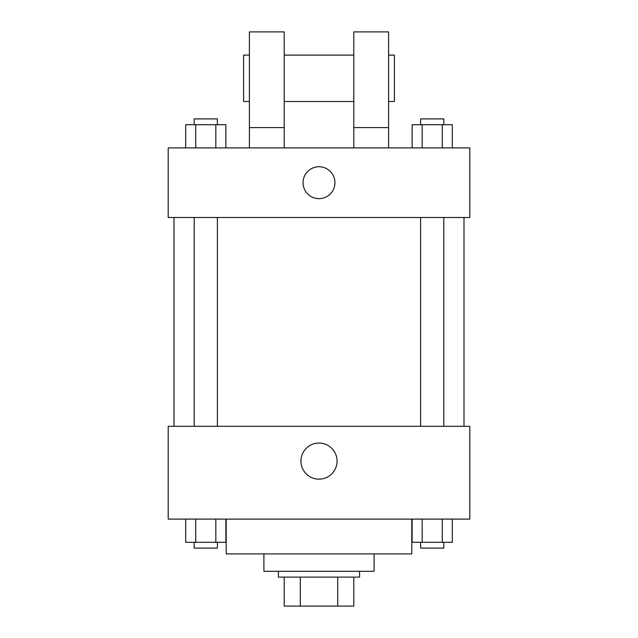 <?xml version="1.0" encoding="UTF-8"?>
<svg xmlns="http://www.w3.org/2000/svg" width="638" height="638" viewBox="0 0 638 638"><rect width="100%" height="100%" fill="white"/><g stroke="black" fill="none" stroke-linecap="round" stroke-linejoin="round"><path stroke-width="0.96" d="M337.709 577.103L337.709 606.1L284.197 606.1L284.197 577.103M337.709 606.1L353.803 606.1L353.803 577.103L353.803 606.1M359.601 571.297L359.601 577.103L278.399 577.103L278.399 571.297M300.291 577.103L300.291 606.1M374.099 553.904L374.099 571.297L263.901 571.297L263.901 553.904M411.797 519.101L411.797 553.904L226.203 553.904L226.203 519.101M469.799 519.101L168.201 519.101L168.201 426.304L469.799 426.304L469.799 519.101M337.055 461.099A18.055 18.055 0 0 1 309.972 476.738A18.055 18.055 0 0 1 309.972 445.46A18.055 18.055 0 0 1 337.055 461.099M464.001 217.502L464.001 426.304M420.617 426.304L420.617 217.502M217.383 217.502L217.383 426.304M469.799 217.502L168.201 217.502L168.201 147.896L469.799 147.896L469.799 217.502M319 166.749A15.95 15.95 0 0 1 332.813 190.674A15.95 15.95 0 0 1 305.187 190.674A15.95 15.95 0 0 1 319 166.749M249.402 147.896L249.402 31.9L284.197 31.9L284.197 147.896M284.197 101.498L353.803 101.498M353.803 147.896L353.803 31.9L388.598 31.9L388.598 147.896M388.598 101.498L394.404 101.498L394.404 55.099L388.598 55.099M249.402 55.099L243.596 55.099L243.596 101.498L249.402 101.498M249.402 127.6L284.197 127.6M353.803 127.6L388.598 127.6M452.31 519.101L452.31 542.3L412.124 542.3L412.124 519.101M442.262 519.101L442.262 542.3M422.173 519.101L422.173 542.3M443.817 542.3L443.817 548.098L420.617 548.098L420.617 542.3M225.876 519.101L225.876 542.3L185.69 542.3L185.69 519.101M215.827 519.101L215.827 542.3M195.738 519.101L195.738 542.3M217.383 542.3L217.383 548.098L194.183 548.098L194.183 542.3M452.31 147.896L452.31 124.697L412.124 124.697L412.124 147.896M442.262 124.697L442.262 147.896M422.173 124.697L422.173 147.896M420.617 124.697L420.617 118.899L443.817 118.899L443.817 124.697M225.876 147.896L225.876 124.697L185.69 124.697L185.69 147.896M215.827 124.697L215.827 147.896M195.738 124.697L195.738 147.896M194.183 124.697L194.183 118.899L217.383 118.899L217.383 124.697M173.999 217.502L173.999 426.304M443.817 426.304L443.817 217.502M194.183 217.502L194.183 426.304M284.197 55.099L353.803 55.099"/></g></svg>
